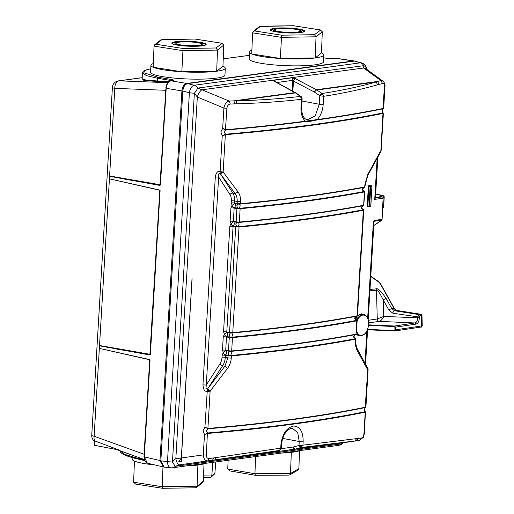 <?xml version="1.0" encoding="UTF-8"?>
<svg xmlns="http://www.w3.org/2000/svg" width="514" height="514" viewBox="0 0 514 514"><rect width="100%" height="100%" fill="white"/><g stroke="black" fill="none" stroke-linecap="round" stroke-linejoin="round"><path stroke-width="0.77" d="M357.153 321.218L358.425 318.397C359.742 316.367 361.258 315.255 362.968 315.063C366.848 315.146 368.666 318.275 368.422 324.456C368.249 328.292 367.08 331.395 364.914 333.779L361.76 335.411C359.35 335.674 357.667 334.261 356.71 331.164L356.594 330.682M358.425 318.397L357.879 318.05L356.896 320.016M356.485 332.519L360.044 335.777L361.464 335.803L364.882 334.049C366.874 332.333 368.088 329.121 368.532 324.418C368.217 319.072 367.606 316.335 366.688 316.2L364.13 314.587L362.646 314.536L362.968 315.063M367.683 317.877L373.415 221.38L374.745 220.371A1.163 0.887 82.3 0 1 374.314 221.238L373.415 221.38L374.038 221.605L368.21 319.554M365.197 363.475A2.788 0.443 3.4 0 0 365.615 363.276A2.788 0.443 3.4 0 0 365.615 363.269L367.626 329.378L394.431 330.573L394.945 329.904L394.868 327.245L394.315 326.525L368.454 325.368M373.633 222.08L374.314 221.238L381.761 220.23L381.831 219.414L381.645 220.345M382.069 219.78L383.091 198.224L374.725 199.355L377.154 158.415M375.355 197.845L374.725 199.355M367.606 369.669L368.095 369.836L367.606 369.669L368.095 369.836L367.934 368.666M368.095 369.136L367.812 368.345L367.741 369.887L368.095 369.836M192.024 278.582L181.32 457.968L175.833 458.732A6.978 3.052 -97.9 0 0 179.746 464.804L207.765 460.891C205.189 460.942 203.692 458.951 203.281 454.903A2.788 0.443 3.4 0 0 204.868 455.031A2.788 0.443 3.4 0 0 206.326 455.006L207.405 433.116L207.874 432.961L206.153 430.745L208.331 428.425L207.907 428.393L210.117 391.167L207.348 389.226L209.256 391.276L210.117 391.167L227.606 368.262C229.771 365.293 230.992 361.882 231.261 358.027L231.384 355.945A853.266 136.371 -176.6 0 0 355.682 339.163L355.559 341.245C355.36 345.093 355.932 348.267 357.269 350.754L367.741 369.887L365.223 407.242A0.463 0.392 -101.5 0 1 364.966 407.628L365.955 406.471L368.114 369.219M357.269 350.754L357.365 349.179C356.048 345.697 355.585 342.992 355.977 341.052A2.557 0.411 3.4 0 0 355.951 340.988M365.293 407.493C364.587 409.003 364.644 410.519 365.473 412.055L364.722 411.791L364.349 409.395L365.525 407.12M207.405 433.116L204.488 434.542L203.114 430.642L204.925 427.166L208.125 428.798A852.996 136.326 -176.6 0 0 293.372 419.52A852.996 136.326 -176.6 0 0 364.966 407.628L365.364 407.461C365.897 407.313 366.039 406.792 365.795 405.893M365.415 407.422L365.839 406.831M375.67 194.003L383.136 195.558L384.067 196.663M381.51 220.442L373.794 225.569L382.075 219.748L383.091 198.224A1.163 0.887 -97.7 0 0 382.281 196.913L379.923 196.393A1.163 0.707 -78.2 0 0 379.775 196.387L379.544 195.982A1.163 0.887 82.3 0 1 380.142 196.438M375.67 194.029L382.866 195.532L383.785 195.95L384.125 196.785L382.647 196.984M383.039 108.743C382.313 109.758 382.377 111.281 383.219 113.305L382.467 113.035L382.095 110.638L383.707 107.722L384.96 86.68C385.243 84.405 384.543 82.536 382.866 81.071M384.44 86.384L382.975 108.493A0.463 0.392 -101.5 0 1 382.718 108.872L383.277 108.364M300.966 107.407A2.788 0.443 3.4 0 0 301.647 107.156L302.148 98.759L301.487 96.876L300.517 96.414L301.448 99.305L300.966 107.407C300.729 113.562 302.2 118.149 305.38 121.182L317.254 119.576C320.749 115.631 322.728 110.574 323.19 104.406L323.672 96.304L322.111 93.497L320.633 95.842L323.672 96.304C342.992 93.31 360.982 89.481 377.629 84.81L382.551 83.499C383.881 83.319 384.549 84.444 384.549 86.885M323.19 104.406A2.788 0.443 3.4 0 1 321.321 104.464A2.788 0.443 -176.6 0 1 319.271 104.252L315.217 115.913L307.243 119.807M382.975 108.493A853.266 136.371 3.4 0 1 317.254 119.576L317.016 119.955A852.996 136.326 3.4 0 0 382.718 108.872L383.11 108.705C383.438 108.949 383.579 108.422 383.547 107.137M381.08 150.975L381.125 150.512L380.758 150.724L367.741 174.484L364.85 184.867L364.728 186.948A853.266 136.371 3.4 0 1 240.423 203.724L240.552 201.642C240.738 197.794 239.916 194.575 238.078 191.985L223.14 171.997L225.35 134.771L222.254 135.786L220.859 131.886L222.678 128.416L226.076 129.669L225.871 130.042A852.996 136.326 3.4 0 0 305.149 121.555L310.443 121.278L317.016 119.955M305.149 121.555L305.38 121.182A853.266 136.371 3.4 0 1 226.076 129.669M383.585 108.081L383.116 108.705M382.853 113.074L383.348 113.755L382.673 113.491A0.463 0.392 -101.5 0 0 382.467 113.035A852.996 136.326 -176.6 0 1 310.874 124.928A852.996 136.326 -176.6 0 1 225.627 134.212L225.781 134.668L225.151 134.36L222.241 135.786L220.108 171.618C217.795 170.68 216.195 172.447 215.308 176.912A2.788 0.443 3.4 0 0 217.101 177.047A2.788 0.443 3.4 0 0 218.636 176.989L218.701 173.918L223.14 171.997L220.108 171.618L220.165 173.469L222.286 171.959M301.069 96.503A2.326 1.266 124.6 0 0 300.998 96.452A2.326 1.266 124.6 0 0 300.414 96.33L300.517 96.414C280.226 98.772 258.754 100.269 236.106 100.898L233.812 100.86L235.001 103.854L230.317 104.053C228.428 104.303 227.297 105.672 226.931 108.158L225.415 129.991L225.871 130.042L223.905 131.995L225.627 134.212L225.151 134.36M223.307 172.222L220.371 173.758L235.097 193.534C236.639 195.641 237.339 198.288 237.185 201.469L234.57 200.98L234.448 203.043A2.326 0.373 3.4 0 0 232.758 202.863A2.326 0.373 -176.6 0 0 231.21 202.908L231.332 200.846A9.342 5.827 -79.2 0 0 229.97 194.575A2.326 1.523 147.2 0 1 231.287 193.437A2.326 1.523 147.2 0 1 232.874 193.148L235.097 193.534L238.078 191.985M220.223 173.546L232.874 193.148A11.668 7.28 -79.2 0 1 234.57 200.98A2.326 0.373 3.4 0 0 232.887 200.807A2.326 0.373 3.4 0 0 231.332 200.846M364.908 186.595L364.779 187.289C362.993 188.105 362.209 188.799 362.434 189.37C362.139 189.955 362.845 190.61 364.542 191.343L364.227 191.491A852.996 136.326 -176.6 0 1 306.376 200.698A852.996 136.326 -176.6 0 1 239.967 208.266L239.357 208.247L240.186 205.87L239.601 204.186L240.423 203.724L238.04 203.717L237.988 204.071L239.601 204.186L239.652 203.827M240.211 204.103A852.996 136.326 -176.6 0 0 306.62 196.528A852.996 136.326 -176.6 0 0 364.477 187.327L364.619 186.974L364.779 187.289M355.63 338.341L355.868 338.752M355.797 338.565L355.482 338.713A852.996 136.326 -176.6 0 1 297.625 347.914A852.996 136.326 -176.6 0 1 231.223 355.482L228.993 355.437L229 355.874L230.619 355.913L231.441 353.092L230.85 351.409L231.467 351.319A852.996 136.326 -176.6 0 0 297.876 343.75A852.996 136.326 -176.6 0 0 355.727 334.543L355.874 334.196L356.035 334.511C354.255 335.314 353.471 336.008 353.69 336.586C353.394 337.171 354.095 337.833 355.797 338.565M229.295 350.94L229.238 351.287L230.85 351.409L230.908 351.043L225.704 350.259L225.845 350.651L223.339 352.476L222.164 355.174A2.326 0.373 -176.6 0 1 223.718 355.129L225.402 355.309L225.28 357.365L227.895 357.853L224.836 366.238L227.606 368.262M222.164 355.174L222.042 357.23A2.326 0.373 -176.6 0 1 223.59 357.185A2.326 0.373 -176.6 0 1 225.28 357.365A11.668 7.28 -79.2 0 1 222.613 365.788L224.836 366.238L207.592 388.892L210.31 390.916M222.042 357.23A9.342 5.827 -79.2 0 1 219.908 363.976A2.326 0.996 33 0 0 221.091 365.107A2.326 0.996 33 0 0 222.613 365.788L207.412 389.143M209.256 391.276L207.058 391.34C204.662 391.649 203.3 389.49 202.959 384.857A2.788 0.443 3.4 0 0 204.745 384.992A2.788 0.443 3.4 0 0 206.281 384.928L205.96 388.372L207.348 389.226L204.925 427.166L207.907 428.393L207.662 428.747M365.101 411.83L364.927 412.241A0.463 0.392 -101.5 0 0 364.722 411.791A852.996 136.326 3.4 0 1 293.128 423.684A852.996 136.326 3.4 0 1 207.874 432.961L208.029 433.424L204.501 434.536M365.602 412.511L365.223 412.247L365.602 412.511L365.223 412.247L363.944 433.726C363.649 436.232 362.826 437.658 361.49 438.018L302.945 445.169L303.151 441.648C303.189 431.599 299.977 426.395 293.513 426.042C286.497 427.757 282.308 433.964 280.933 444.649L280.721 448.169L279.481 450.437L281.389 448.214L280.721 448.169L209.256 458.565C207.373 458.642 206.397 457.46 206.326 455.006M363.944 433.726A2.788 0.443 3.4 0 0 364.355 433.52A2.788 0.443 3.4 0 0 364.349 433.501M361.49 438.018L359.504 440.408L341.302 442.997L341.386 443.897L175.223 466.326L172.447 462.028L194.363 93.214A6.978 1.388 -51.5 0 0 197.691 88.087L363.861 65.657A6.978 4.896 -1.2 0 1 366.643 69.255A6.978 6.978 0 0 0 361.638 62.933A6.978 4.594 -73.7 0 0 360.41 62.824A6.978 5.333 -97.7 0 1 362.319 63.832A6.978 5.333 -97.7 0 1 363.861 65.657L363.584 67.996A6.978 5.114 -54 0 1 365.936 68.748L383.226 81.36M365.441 412.022L364.355 433.52L363.417 437.215L359.524 440.408L295.01 449.107L356.157 440.858L358.136 438.468M299.855 445.567L298.994 445.497A2.326 1.458 75.1 0 0 299.765 447.039A2.326 1.458 75.1 0 0 300.928 447.559L302.945 445.169L299.855 445.567L301.075 447.527L354.833 440.999L356.607 438.654M359.524 440.402L341.328 442.991A6.978 5.66 -98.1 0 1 341.302 442.997L179.746 464.804L175.223 466.326A6.978 5.333 82.3 0 1 173.507 467.528A6.978 5.333 82.3 0 1 172.537 467.779A6.978 6.978 0 0 1 170.905 467.811A6.978 4.08 -84.3 0 1 168.637 466.224A6.978 4.08 -84.3 0 1 167.487 461.951A6.978 4.08 -84.3 0 1 167.487 461.533A6.978 1.112 3.4 0 0 169.845 461.848A6.978 1.112 3.4 0 0 172.447 462.028C174.028 459.966 175.158 458.867 175.833 458.732L197.325 97.037A6.978 2.506 -67.5 0 1 202.021 89.802L197.691 88.087A6.978 5.333 82.3 0 0 196.155 86.268A6.978 5.333 82.3 0 0 194.247 85.253L360.41 62.824L354.474 61.089L361.638 62.933M342.979 442.753A6.978 6.207 -169.4 0 1 341.386 443.897A6.978 5.333 -97.7 0 1 339.67 445.098A6.978 5.333 -97.7 0 1 338.7 445.349A6.978 6.978 0 0 0 343.281 442.715M187.668 83.602C184.944 84.373 183.331 86.86 182.817 91.062L189.396 92.719A6.978 3.945 -75.9 0 1 191.124 87.721A6.978 3.945 -75.9 0 1 194.247 85.253L187.668 83.602L354.474 61.089M226.931 108.158A2.788 0.443 -176.6 0 1 225.479 108.184A2.788 0.443 -176.6 0 1 223.886 108.056L197.325 97.037L194.363 93.214A6.978 1.112 -176.6 0 1 191.754 93.034A6.978 1.112 -176.6 0 1 189.396 92.719L167.487 461.533L160.85 460.865L182.817 91.062M160.85 460.865L164.223 467.136L170.905 467.811M370.003 289.427L376.119 288.874C377.674 287.872 381.028 291.097 386.187 298.544A2.326 0.681 150.9 0 0 383.264 300.009L388.886 310.122A2.326 0.681 150.9 0 1 391.809 308.657L394.02 308.387L380.366 283.844L378.574 281.871L370.767 276.506M394.431 330.573L394.739 330.997L395.6 329.879L395.523 327.219L394.591 326.024L414.875 322.965C416.636 322.432 417.554 320.755 417.644 317.941L417.625 317.132L419.122 314.619L394.482 310.732L396.692 310.462L394.02 308.387A1.163 0.341 -29.1 0 1 394.315 308.451L380.662 283.914L378.516 281.543L370.787 276.23M394.868 327.245L415.813 324.161C418.017 323.492 419.173 321.398 419.289 317.877L419.263 317.067L392.895 313.232A2.326 1.458 99 0 1 394.482 310.732L391.809 308.657L386.187 298.544M419.263 317.067L419.97 315.808A1.163 0.899 82.9 0 0 419.122 314.619L420.593 314.433A1.163 0.899 82.9 0 1 421.441 315.622L421.12 315.255M420.876 327.058A1.163 0.893 -98.6 0 0 421.011 327.052C421.345 327.347 421.763 326.923 422.257 325.786L421.962 315.461C421.274 314.305 420.812 313.887 420.561 314.208L420.561 314.208A1.163 0.732 -81 0 1 420.735 314.266M421.422 325.651L421.737 325.94L394.945 329.904M376.119 288.874A2.326 1.773 84.8 0 1 376.454 290.224C376.974 288.675 379.242 291.939 383.264 300.009L383.733 316.418L377.276 318.969L368.352 320.273M369.919 290.815L376.454 290.224L377.276 318.969A2.326 1.767 -98.3 0 0 379.133 321.359C380.887 320.98 382.422 319.335 383.733 316.418L419.289 317.877M353.947 61.16A1.163 0.887 -97.7 0 0 353.523 60.948L354.564 60.999M182.823 91.023L181.917 90.92C182.425 86.705 184.044 84.219 186.788 83.454L353.523 60.948L336.721 58.461A0.932 0.713 -97.7 0 0 336.561 58.455A0.932 0.713 -97.7 0 0 336.561 58.461A0.932 0.713 -97.7 0 0 336.407 58.5M163.343 466.924L159.95 460.647L181.917 90.92L166.183 88.292L160.432 185.072L159.642 185.393L160.432 185.072M354.788 61.063L337.505 58.461L327.803 58.461A0.932 0.553 -81.6 0 1 327.906 58.455A0.932 0.553 -81.6 0 1 327.906 58.461A0.932 0.553 -81.6 0 1 328.003 58.487M187.244 83.692A1.163 0.887 82.3 0 0 186.788 83.454L171.053 80.82L172.286 80.659C174.15 80.338 173.963 79.959 171.721 79.529L158.151 77.261L143.791 72.782L144.575 70.559L150.775 68.722M323.781 54.895A37.201 5.333 -177.8 0 1 315.21 57.947L321.475 52.923A37.201 5.333 -177.8 0 1 323.781 54.895L323.512 61.789A37.201 5.333 -177.8 0 1 314.941 64.848A37.201 5.333 -177.8 0 1 273.621 64.88A37.201 5.333 -177.8 0 1 249.168 58.904L249.438 52.004A37.201 5.333 -177.8 0 1 251.892 50.218M225.254 68.195A37.201 5.333 -177.8 0 1 216.683 71.247L222.941 66.222A37.201 5.333 -177.8 0 1 225.254 68.195L224.984 75.089A37.201 5.333 -177.8 0 1 216.413 78.147A37.201 5.333 -177.8 0 1 175.094 78.179A37.201 5.333 -177.8 0 1 150.641 72.204L150.91 65.304A37.201 5.333 -177.8 0 1 153.365 63.518M170.68 80.897A0.932 0.713 82.3 0 1 171.053 80.82C168.303 81.597 166.684 84.09 166.183 88.292L159.944 185.297M159.642 185.393L109.668 176.308L109.521 178.866L159.366 189.974L160.105 190.604L150.364 354.609L150.03 354.294L149.568 354.93L150.364 354.609M159.366 189.974L160.105 190.604M149.568 354.93L99.6 345.845L99.446 348.408L149.298 359.511L150.03 360.141L144.286 456.92L147.338 463.153M149.298 359.511L150.03 360.141M142.474 72.68L146.317 75.603L157.49 78.256L157.329 80.981L146.027 80.113L142.115 78.719L144.004 80.57L168.335 82.195M158.151 77.261A0.932 0.61 99.5 0 0 157.702 77.582A0.932 0.61 99.5 0 0 157.49 78.256L171.888 80.685M160.329 184.834L159.828 185.297M165.804 89.397L160.105 184.757L109.713 175.981L109.668 176.308M109.521 178.866L159.745 190.225M159.777 190.283L150.03 354.294L99.645 345.517L99.6 345.845M99.446 348.408L149.677 359.761M144.074 455.121L144.126 454.254M144.28 459.786L134.957 457.576L124.285 454.196L120.064 450.784M118.972 449.981L94.171 445.24L94.441 440.749A5.031 3.849 82.3 0 0 94.782 440.896L118.972 449.981M165.752 90.284L114.802 88.369A6.978 1.112 -176.6 0 1 112.431 87.476A6.978 1.112 -176.6 0 1 112.412 87.38L91.743 435.268A6.978 1.112 3.4 0 0 91.762 435.371A6.978 1.112 3.4 0 0 94.133 436.257A6.978 4.298 109.8 0 0 94.737 440.819A6.978 4.298 109.8 0 0 94.782 440.896M281.499 453.072A37.201 5.333 2.2 0 0 291.316 452.365A37.201 5.333 2.2 0 0 299.643 450.624M228.107 460.281L227.76 469.051L229.745 470.875M255.606 456.567L254.938 473.728L255.349 475.283L229.347 470.843M291.316 452.365L290.494 473.522L289.729 474.936L288.849 475.09M299.566 450.656L298.865 468.639L297.882 470.175L289.729 474.936M132.188 457.595L132.124 459.105A37.201 5.333 2.2 0 0 134.437 461.077A37.201 5.333 2.2 0 0 154.746 464.913M186.068 465.954A37.201 5.333 2.2 0 0 197.896 465.048A37.201 5.333 2.2 0 0 204.99 463.397M134.437 461.077L133.614 482.228L135.555 484.04M147.306 463.146L162.983 466.866L162.212 486.726L162.501 488.274L135.182 484.015M197.896 465.048L197.074 486.205L196.47 487.49L195.352 487.78M204.013 463.782L203.338 481.175L202.612 482.562L196.47 487.49M215.79 461.945L214.91 472.976L214.312 474.171L211.248 477.082L209.956 477.422M212.841 462.343L211.749 475.97L211.248 477.082M293.526 25.745L259.435 26.51L253.299 31.438L252.567 32.825L251.744 53.976L280.348 58.474L315.21 57.947A37.201 5.333 -177.8 0 1 280.348 58.474A37.201 5.333 -177.8 0 1 251.744 53.976A37.201 5.333 -177.8 0 1 249.438 52.004M321.475 52.923L322.297 31.772L320.351 29.96L293.404 25.726L260.553 26.22L254.655 30.956L281.601 35.19L314.452 34.695L320.723 29.985L293.404 25.726M315.21 57.947L316.033 36.796L314.452 34.695M280.348 58.474L281.601 35.19M253.299 31.438L254.655 30.956M274.984 28.72A16.275 2.332 -177.8 0 1 295.03 28.906A16.275 2.332 -177.8 0 1 303.164 31.907L300.388 32.53C292.877 33.821 273.48 32.241 271.777 30.686A16.275 2.332 -177.8 0 1 274.984 28.72M298.223 32.376A13.949 1.998 2.2 0 0 300.966 30.686C298.73 28.957 283.863 27.884 277.149 28.874L274.065 29.639A13.949 1.998 2.2 0 0 281.036 32.215A13.949 1.998 2.2 0 0 298.223 32.376M194.999 39.045L160.908 39.809L154.765 44.737L154.039 46.125L153.217 67.276L181.821 71.774L216.683 71.247A37.201 5.333 -177.8 0 1 181.821 71.774A37.201 5.333 -177.8 0 1 153.217 67.276A37.201 5.333 -177.8 0 1 150.91 65.304M222.941 66.222L223.763 45.071L221.823 43.26L194.87 39.025L162.019 39.52L156.121 44.255L183.074 48.496L215.925 47.995L222.189 43.285L194.87 39.025M216.683 71.247L217.506 50.096L215.925 47.995M181.821 71.774L183.074 48.496M154.765 44.737L156.121 44.255M176.45 42.02A16.275 2.332 -177.8 0 1 196.496 42.206A16.275 2.332 -177.8 0 1 204.636 45.206L201.861 45.83C194.343 47.121 174.953 45.54 173.244 43.992A16.275 2.332 -177.8 0 1 176.45 42.02M199.689 45.675A13.949 1.998 2.2 0 0 202.439 43.986C200.203 42.257 185.329 41.184 178.621 42.174L175.531 42.938A13.949 1.998 2.2 0 0 182.509 45.515A13.949 1.998 2.2 0 0 199.689 45.675M230.317 104.053L229.148 101.052L202.021 89.802L363.584 67.996L380.88 80.57L382.551 83.499M275.112 81.565L275.241 81.63A2.326 1.343 118.7 0 0 274.714 81.533L295.434 92.893L236.106 100.898L237.115 103.783C259.731 103.147 281.177 101.656 301.448 99.305L302.148 98.759M235.001 103.854L237.115 103.783M292.228 90.907L292.858 80.338L293.462 81.064A2.326 1.279 -62.2 0 1 294.304 79.503A2.326 1.279 -62.2 0 1 295.499 78.732L291.656 77.865L274.431 80.19C273.48 80.383 273.577 80.833 274.714 81.533M321.97 93.419L316.361 89.719L377.514 81.463L376.164 81.996C359.492 86.673 341.469 90.509 322.111 93.497L321.97 93.419A2.326 1.208 123.6 0 0 320.73 94.165A2.326 1.208 123.6 0 0 319.779 95.662L320.633 95.842M222.691 128.423L225.415 129.991M192.069 278.588L181.416 457.955L181.988 461.765L181.166 461.88L192.069 278.588M181.166 461.88L178.821 461.431L181.32 457.968M216.092 457.621L214.775 459.908L279.481 450.437L273.615 451.999L207.765 460.891L209.256 458.565M273.628 451.992A2.326 1.529 -98 0 1 273.621 451.999L274.225 451.87A2.326 1.516 74.9 0 1 274.103 451.896L212.462 460.255L213.965 457.929M292.614 428.432L297.715 432.685L299.232 441.494A2.788 0.443 3.4 0 0 301.281 441.706A2.788 0.443 -176.6 0 0 303.151 441.648M251.609 455.096L273.621 451.999A2.326 1.529 -98 0 1 273.615 451.999L252.528 454.967A2.326 1.529 -98 0 1 252.528 454.967A2.326 1.529 -98 0 1 252.535 454.961L273.313 452.159A2.326 1.465 -98 0 1 272.844 452.108M279.378 450.47A2.326 1.516 74.9 0 0 279.5 450.444L274.225 451.87A2.326 1.516 74.9 0 0 274.347 451.832M222.678 128.416L223.886 108.056C224.682 104.136 226.436 101.804 229.148 101.052L233.812 100.86L294.965 92.604A2.326 1.343 -61.3 0 1 295.499 92.7A2.326 1.343 -61.3 0 1 295.537 92.719M238.04 203.717L234.448 203.043L234.596 203.435L237.988 204.071L236.819 205.703L237.751 208.658L239.363 208.697L239.357 208.247L234.345 207.65L234.146 208.093L237.751 208.658M364.375 191.124L364.619 191.529M363.822 204.925L363.385 205.658A0.463 0.385 -100.6 0 0 363.636 205.272L364.426 191.947L364.786 191.767M363.282 209.449L363.526 209.86M363.694 205.619C361.901 206.435 361.117 207.129 361.348 207.701C361.053 208.279 361.753 208.941 363.449 209.673L363.141 209.821A852.996 136.326 3.4 0 1 305.284 219.022A852.996 136.326 3.4 0 1 238.875 226.597L239.042 227.053A853.266 136.371 -176.6 0 0 363.34 210.271L363.7 210.091M357.256 315.487L356.819 316.219A0.463 0.385 -100.6 0 0 357.069 315.834L363.34 210.271A0.463 0.385 -100.6 0 0 363.141 209.821M356.716 320.016L356.96 320.421M357.127 316.181C355.335 316.99 354.551 317.684 354.776 318.262C354.48 318.841 355.187 319.502 356.883 320.235L356.568 320.383A852.996 136.326 -176.6 0 1 298.718 329.59A852.996 136.326 -176.6 0 1 232.309 337.158L230.086 337.107L230.092 337.544L231.705 337.582L232.527 334.762L231.942 333.078L232.559 332.988A852.996 136.326 -176.6 0 0 298.962 325.42A852.996 136.326 -176.6 0 0 356.819 316.219M356.163 333.811L356.035 334.511M231.261 358.027A2.557 0.411 3.4 0 1 229.604 358.04A2.557 0.411 3.4 0 1 227.895 357.853L228.017 355.836L225.402 355.309L225.595 354.872A2.364 1.478 -79.2 0 0 226.59 352.643A2.364 1.478 -79.2 0 0 225.845 350.651L229.238 351.287L228.075 352.919L228.993 355.437L225.595 354.872A2.326 1.452 -129.5 0 1 223.333 352.546M234.596 203.435L232.084 205.33A2.326 1.452 -129.5 0 0 234.345 207.65A2.364 1.478 -79.2 0 0 235.335 205.427A2.364 1.478 -79.2 0 0 234.596 203.435M232.463 207.913L234.146 208.093L233.356 221.367A2.326 0.373 3.4 0 0 231.673 221.193A2.326 0.373 -176.6 0 0 230.118 221.232L230.908 207.952A2.326 0.373 -176.6 0 1 232.463 207.913M238.875 226.59L238.271 226.571L239.1 224.2L238.567 222.157L233.356 221.367L233.504 221.759L230.992 223.654A2.326 1.452 -129.5 0 0 233.253 225.98L233.06 226.417L235.675 226.944L238.278 227.021L238.271 226.571L236.652 226.546L236.658 226.982M231.371 226.244L233.06 226.417L226.79 331.928A2.326 0.373 3.4 0 0 225.106 331.755A2.326 0.373 -176.6 0 0 223.551 331.793L229.822 226.282A2.326 0.373 -176.6 0 1 231.371 226.237M235.868 226.507L233.253 225.98A2.364 1.478 -79.2 0 0 234.249 223.751A2.364 1.478 -79.2 0 0 233.504 221.759L236.896 222.401L235.733 224.027L236.652 226.546L235.868 226.507L235.675 226.944L229.552 332.77L226.937 332.32A2.364 1.478 -79.2 0 1 227.676 334.312A2.364 1.478 -79.2 0 1 226.687 336.541L230.086 337.107L229.16 334.595L230.33 332.963L231.942 333.078L231.994 332.719L226.79 331.928L226.937 332.32L224.425 334.216A2.326 1.452 -129.5 0 0 226.687 336.541L226.488 336.978L230.092 337.544M224.804 336.805L226.488 336.978L225.704 350.259A2.326 0.373 3.4 0 0 224.014 350.079A2.326 0.373 -176.6 0 0 222.466 350.124L223.249 336.843A2.326 0.373 -176.6 0 1 224.804 336.805M229.552 332.77L230.33 332.963L230.381 332.609M236.954 222.048L236.896 222.401L239.126 222.427A852.996 136.326 -176.6 0 0 305.534 214.858A852.996 136.326 -176.6 0 0 363.385 205.658M377.629 84.81L376.164 81.996L316.836 90.001A2.326 1.208 123.6 0 0 315.59 90.747A2.326 1.208 -56.4 0 0 314.645 92.244L319.779 95.662L319.271 104.252L302.014 101.033M379.171 84.392L377.514 81.463L380.88 80.57L382.872 81.058M382.969 113.491L380.835 151.591L367.838 175.377L367.741 174.484M380.835 151.591L381.105 150.878M370.735 185.901L370.196 185.066A0.463 0.353 -97.7 0 0 370.517 185.593L369.354 185.747L369.026 186.248L367.857 205.934L367.208 205.908L368.377 186.222L370.125 186.473L370.446 185.978L371.828 186.017A0.463 0.353 -97.7 0 0 371.583 185.824L370.517 185.593L370.787 186.01M370.196 185.066L369.026 185.226A0.463 0.353 -97.7 0 0 369.354 185.747L370.446 185.978A0.463 0.353 82.3 0 1 370.774 186.505L370.125 186.473L368.956 206.114L367.857 205.934L369.123 206.512M369.393 206.512L370.363 206.377A0.463 0.353 -97.7 0 0 370.446 206.384L369.309 206.532A0.463 0.463 0 0 1 369.174 206.532L368.956 206.114L369.605 206.14A0.463 0.353 82.3 0 1 369.225 206.532L368.069 206.352A0.463 0.353 -97.7 0 0 368.043 206.352L368.043 206.352A0.463 0.353 -97.7 0 0 367.748 206.744L367.208 205.908M367.857 205.934L368.127 206.352L367.857 205.934M356.71 331.164L356.08 331.337M361.76 335.411L360.07 335.783M360.044 335.79L356.388 334.042M355.99 334.537L359.916 336.008L360.295 335.616M359.916 336.008L360.68 335.841M357.879 318.05C359.273 315.911 360.86 314.735 362.646 314.536L361.239 313.778L357.461 315.859M355.951 319.432L361.56 314.305L364.143 314.581M365.242 184.603A2.557 0.411 -176.6 0 1 365.268 184.667L364.811 187.295C362.286 188.497 362.197 189.775 364.548 191.118L364.85 191.632L363.726 205.619C361.117 206.936 361.027 208.209 363.456 209.449L363.764 209.963L357.481 315.757L355.47 318.918M364.625 314.729L361.239 313.778M364.998 363.102L366.893 331.222M374.745 220.371L381.831 219.414M369.026 185.226L368.377 186.222M368.93 206.493A0.463 0.353 -97.7 0 0 368.917 206.583L367.748 206.744M375.445 197.839L382.281 196.913A1.163 0.707 -78.2 0 1 382.435 196.92A1.163 1.163 0 0 1 383.36 198.121M208.331 428.425A853.266 136.371 3.4 0 0 365.223 407.242M382.769 208.029L383.187 207.971A0.463 0.353 -97.7 0 1 383.11 207.971L382.769 208.016M379.544 195.982L382.866 195.532M383.116 195.558L384.125 196.791A0.7 0.437 -79.2 0 1 384.125 196.791L383.489 207.483M382.795 207.675L383.483 207.579A0.463 0.353 -97.7 0 1 383.187 207.971A0.463 0.463 0 0 0 383.592 207.54L384.234 196.733M307.282 119.813C304.918 118.997 301.737 117.301 301.647 107.156A2.788 0.443 3.4 0 0 301.641 107.118M382.673 113.491A853.266 136.371 -176.6 0 1 225.781 134.668M240.552 201.642A2.557 0.411 -176.6 0 1 238.894 201.661A2.557 0.411 -176.6 0 1 237.185 201.469L237.211 203.885M364.477 187.327A0.463 0.385 -100.6 0 0 364.728 186.948L365.075 186.897M355.482 338.713A0.463 0.385 -100.6 0 1 355.682 339.163L356.041 338.983M355.559 341.245A2.557 0.411 3.4 0 0 355.977 341.052L355.797 338.341C353.465 336.959 353.555 335.681 356.067 334.511L357.191 320.524L356.889 320.01C354.544 318.654 354.634 317.382 357.153 316.181M231.223 355.482L231.384 355.945L230.619 355.913M228.21 355.399L228.017 355.836L229 355.874M181.416 457.955L203.281 454.903L204.488 434.542M364.927 412.241A853.266 136.371 -176.6 0 1 208.029 433.424M273.313 452.159L295.01 449.107A2.326 1.465 -98 0 1 293.892 448.574A2.326 1.465 -98 0 1 293.237 447.013L281.312 448.69M378.574 281.871A1.163 0.392 -55.5 0 0 378.516 281.543M420.593 314.433L396.692 310.462A1.163 0.732 -81 0 1 396.821 310.462L396.821 310.462A1.163 0.732 -81 0 1 396.943 310.501M420.433 314.202A1.163 0.732 -81 0 1 420.561 314.208L396.821 310.462C393.66 308.908 395.028 309.017 394.315 308.451M419.97 315.808L421.441 315.622L421.737 325.94A1.163 0.893 -98.6 0 1 421.011 327.052L394.739 330.997M367.606 329.776L394.668 330.997M367.606 329.782L394.874 330.99M394.315 326.525L394.591 326.024L368.499 324.854M392.895 313.232L388.886 310.122M368.57 322.914L379.133 321.359L414.875 322.965A1.163 0.893 81.4 0 1 415.813 324.161M149.728 360.006L143.978 456.805L160.856 460.743M223.23 58.859L249.309 55.339L223.23 58.885M323.666 57.844L327.803 58.461M167.898 82.677L119.126 80.846A6.978 4.568 92.1 0 0 115.978 83.294A6.978 4.568 92.1 0 0 114.802 88.369L94.133 436.257L144.093 454.247L149.702 359.819M142.172 77.736L119.126 80.846A6.978 5.333 82.3 0 0 118.438 80.878A6.978 6.978 0 0 0 112.412 87.38M169.234 81.463L157.329 80.981A0.7 0.469 -87.7 0 1 156.886 81.732M171.046 80.801L171.066 80.525A0.932 0.61 -80.5 0 1 171.271 79.85A0.932 0.61 -80.5 0 1 171.721 79.529M172.608 81.071L172.929 80.48L170.892 80.82L168.843 81.739C168.483 81.553 165.874 85.112 165.874 88.164M124.215 179.058L159.777 185.252M159.803 190.469L149.87 354.833M150.178 354.442L149.754 354.84M114.14 348.595L149.702 354.795M135.041 456.175L134.957 457.576A0.932 0.604 103.4 0 0 135.086 458.199A0.932 0.604 103.4 0 0 135.362 458.404L135.362 458.404A0.932 0.604 103.4 0 0 135.503 458.411M298.865 468.639L290.494 473.522L254.938 473.728L227.76 469.051M203.338 481.175L197.074 486.205L162.212 486.726L133.614 482.228M214.91 472.976L211.749 475.97L203.544 475.868M252.567 32.825L281.171 37.323L316.033 36.796L322.297 31.772M274.296 28.379A17.174 2.461 -177.8 0 1 298.467 28.977A17.174 2.461 -177.8 0 1 300.709 32.536A17.174 2.461 -177.8 0 1 276.538 31.939A17.174 2.461 -177.8 0 1 274.296 28.379M297.535 32.035A13.049 1.87 2.2 0 0 295.833 29.337A13.049 1.87 2.2 0 0 277.47 28.88A13.049 1.87 2.2 0 0 279.173 31.579A13.049 1.87 2.2 0 0 297.535 32.035M154.039 46.125L182.643 50.623L217.506 50.096L223.763 45.071M175.769 41.679A17.174 2.461 -177.8 0 1 199.933 42.276A17.174 2.461 -177.8 0 1 202.182 45.836A17.174 2.461 -177.8 0 1 178.011 45.238A17.174 2.461 -177.8 0 1 175.769 41.679M199.008 45.335A13.049 1.87 2.2 0 0 197.299 42.636A13.049 1.87 2.2 0 0 178.943 42.18A13.049 1.87 2.2 0 0 180.645 44.885A13.049 1.87 2.2 0 0 199.008 45.335M292.858 91.254L293.462 81.064L314.324 92.057A2.326 1.279 -62.2 0 1 315.166 90.49A2.326 1.279 -62.2 0 1 316.361 89.719L295.499 78.732M300.998 96.452L296.013 93.015A2.326 1.266 124.6 0 0 295.434 92.893L300.414 96.33M274.431 80.19A2.326 1.78 82.3 0 1 275.343 81.186A2.326 1.78 82.3 0 1 275.562 81.797M276.84 82.497L292.858 80.338A2.326 1.78 -97.7 0 0 292.569 78.867A2.326 1.78 -97.7 0 0 291.656 77.865M314.324 92.057L314.645 92.244M202.959 384.857L215.308 176.912M281.608 444.366A2.788 0.443 -176.6 0 1 281.614 444.398L281.389 448.214M292.697 428.445C291.078 427.783 288.829 429.029 285.951 432.184C283.432 435.512 281.987 439.586 281.614 444.404A2.788 0.443 -176.6 0 1 280.933 444.649M300.928 447.559L295.505 449.011A2.326 1.458 75.1 0 1 294.336 448.484A2.326 1.458 -104.9 0 1 293.571 446.942L298.994 445.497L299.232 441.494L282.745 438.416M293.571 446.942L293.237 447.013M269.387 452.699A2.326 1.78 -97.7 0 0 269.901 452.519M219.908 363.976L206.281 384.928L218.636 176.989L229.97 194.575M363.989 205.227L363.636 205.272A853.266 136.371 3.4 0 1 239.338 222.054L239.126 222.427M357.423 315.789L357.069 315.834A853.266 136.371 3.4 0 1 232.765 332.616L232.559 332.988M356.33 334.113L355.977 334.164L356.774 320.832L357.134 320.652M355.727 334.543A0.463 0.385 -100.6 0 0 355.977 334.164A853.266 136.371 3.4 0 1 231.679 350.946L231.467 351.319M231.705 337.582L232.469 337.614L231.679 350.946L230.908 351.043M231.21 202.908L232.084 205.253M232.084 205.33L230.908 207.952M230.118 221.232L230.998 223.584M230.992 223.654L229.822 226.282M223.551 331.793L224.425 334.145M224.425 334.216L223.249 336.843M222.466 350.124L223.339 352.476M229.295 337.068L228.467 351.101M232.309 337.158L232.469 337.614A853.266 136.371 -176.6 0 0 356.774 320.832A0.463 0.385 -100.6 0 0 356.568 320.383M238.278 227.021L239.042 227.053L232.765 332.616L231.994 332.719M236.954 208.176L236.119 222.209M364.227 191.491A0.463 0.385 -100.6 0 1 364.426 191.947A853.266 136.371 -176.6 0 1 240.128 208.723L239.338 222.054L238.567 222.157M239.363 208.697L240.128 208.723L239.967 208.266M367.838 175.377L365.268 184.667A2.557 0.411 -176.6 0 1 364.85 184.867M370.774 186.505L369.605 206.14L370.742 205.986L371.911 186.351L370.774 186.505M371.905 186.254L370.851 205.947A0.463 0.463 0 0 1 370.446 206.384A0.463 0.353 -97.7 0 0 370.742 205.986L370.748 205.896M370.626 185.939L370.555 185.58L371.648 185.824A0.463 0.463 0 0 1 372.014 186.306L371.911 186.351A0.463 0.353 -97.7 0 0 371.828 186.01M375.426 198.096L377.861 157.104M365.595 364.214L365.615 363.276M367.818 368.352L357.365 349.179M379.93 196.393L382.435 196.92M163.433 466.937L163.009 466.866M337.48 58.461L327.906 58.461L323.666 57.831M142.121 78.822L142.468 72.77L143.207 71.311L145.044 70.2L150.775 68.696M143.978 456.798L144.717 460.91L146.689 462.915M144.569 460.589L135.362 458.404C124.69 455.757 119.582 453.085 120.038 450.399M144.196 459.477L116.556 449.525M91.743 435.268A6.978 6.978 0 0 0 94.415 441.179M142.172 77.672L118.438 80.878M289.086 475.109L255.278 475.302M195.609 487.799L162.45 488.3M210.271 477.461L203.486 477.377M301.487 96.876L300.992 96.452M296.013 93.015L275.247 81.63M338.7 445.349L172.537 467.779M381.112 150.853L383.354 113.729M383.258 113.883L383.084 113.183"/></g></svg>
